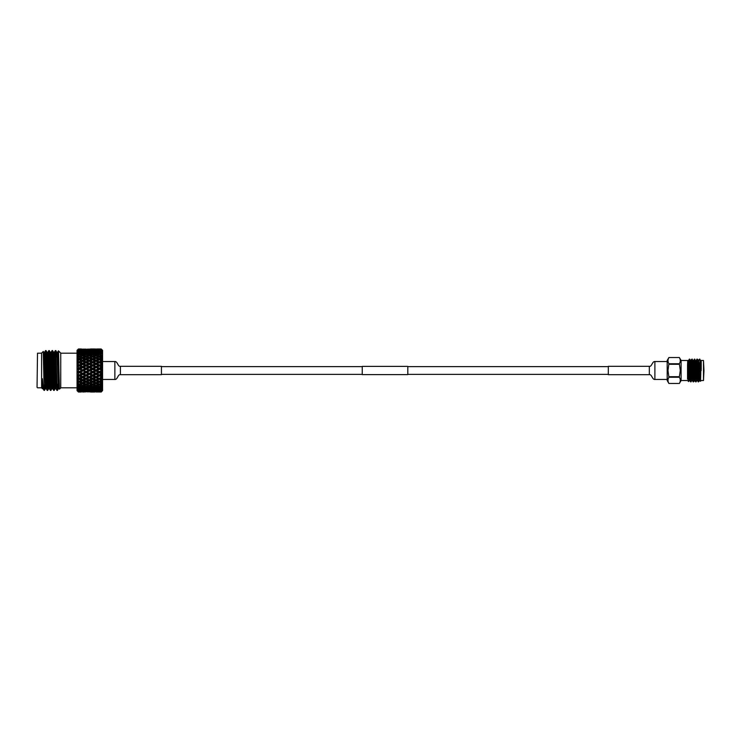 <?xml version="1.0" encoding="UTF-8"?>
<svg xmlns="http://www.w3.org/2000/svg" width="741" height="741" viewBox="0 0 741 741"><rect width="100%" height="100%" fill="white"/><g stroke="black" fill="none" stroke-linecap="round" stroke-linejoin="round"><path stroke-width="1.11" d="M362.256 374.603L362.256 366.397L407.809 366.397L407.809 374.603L362.256 374.603M649.329 374.696L608.324 374.696L608.324 366.304L649.329 366.304C651.839 367.017 652.108 361.302 654.887 361.525L654.887 379.475C652.108 379.698 651.839 373.983 649.329 374.696L649.329 366.304M120.422 374.696L120.422 366.304L161.427 366.304L161.427 374.696L120.422 374.696C117.912 373.983 117.652 379.698 114.864 379.475L114.864 361.525L102.564 361.525M679.377 376.706L680.294 370.5L679.377 363.738C680.581 361.682 680.581 359.607 679.377 357.533L681.09 360.487L681.09 380.513L679.377 383.468L668.901 383.468L667.187 380.513L667.187 360.487L668.901 357.533C667.697 359.598 667.697 361.664 668.901 363.738L667.984 370.5L668.901 377.262L679.377 377.262L679.377 376.706L668.901 376.706M668.901 357.533L679.377 357.533L668.901 357.533M697.568 370.5L697.568 368.981M697.114 362.757L697.114 370.5M703.95 370.5L703.496 380.513L703.496 360.487L703.95 370.5M688.926 374.594C688.695 384.736 688.454 383.375 688.213 370.5C688 359.153 687.778 357.468 687.546 365.443L687.546 379.151M701.218 370.5C701.218 383.421 701.218 383.421 701.218 370.5L699.828 359.107L700.838 361.83L701.218 369.463L701.218 360.534M699.745 378.697L700.254 378.697L699.995 380.513L698.226 381.865L696.994 359.107L696.41 368.814M698.559 381.893L696.994 359.107M691.223 372.732L690.816 381.106M690.973 381.893L690.028 370.5C689.667 357.412 689.297 355.912 688.926 365.989L689.732 359.135L690.973 381.893L691.548 372.186M693.752 372.732L693.344 381.106M693.919 376.345L693.53 381.865L692.983 380.365L691.927 359.107L691.353 368.814M693.502 381.893L691.927 359.107M696.281 372.732L695.873 381.106M696.447 376.345L695.697 381.865L694.669 360.635L694.456 359.107L693.632 360.515M696.031 381.893L694.456 359.107M692.085 359.894L691.677 368.268M694.613 359.894L694.187 368.814M697.142 359.894L696.716 368.814M699.837 362.571L700.041 370.5C700.291 384.422 700.56 384.422 700.838 370.5M699.995 380.513L700.44 381.291L701.218 380.513L703.496 380.513M688.871 376.66L688.63 381.578L687.546 380.513L681.09 380.513M688.63 381.578L689.26 380.485L688 360.515L681.09 360.487M699.523 359.107L698.698 360.515L697.327 359.135M699.958 380.485L698.726 360.487M697.707 378.697L697.457 380.513L697.253 379.17L696.401 361.83L696.197 360.487L695.558 360.487M695.308 376.345L694.901 380.485L693.872 361.83L693.659 360.487L693.03 360.487M692.085 377.512L691.761 380.513L692.4 380.513L691.344 361.83L691.131 360.487L690.816 363.488M690.251 376.345L689.834 380.485L688.815 361.83L688.574 360.515L688.287 363.488M699.356 380.513L698.124 360.515M697.114 377.975L696.855 380.485L696.614 379.17L695.771 361.83L694.789 359.135M694.613 377.512L694.326 380.485L694.085 379.17L693.243 361.83L692.261 359.135M691.761 380.513L690.714 361.83L689.732 359.135M697.114 377.03L697.188 378.318M679.377 377.262C680.581 379.336 680.581 381.402 679.377 383.468L668.901 383.468C667.697 381.393 667.697 379.318 668.901 377.262M679.377 363.738L668.901 363.738M668.901 364.294L679.377 364.294M79.231 391.878L81.39 392.008L78.416 392.008L77.055 390.637L77.055 350.363L78.416 348.992L81.417 349.03M77.472 374.631L78.416 374.492L77.472 374.631L78.213 375.474L77.472 374.631L81.39 377.141L82.242 376.854L82.612 377.734L84.724 378.725L85.576 378.373L85.947 379.299L88.068 380.263L88.92 379.837L89.291 380.809L91.412 381.735L92.264 381.245L92.634 382.263L94.746 383.143L95.598 382.588L95.969 383.634L98.09 384.468L98.942 383.857L99.313 384.931L101.202 385.626L102.138 384.987L101.202 384.718L102.138 382.643L101.202 383.236L102.138 382.532L101.202 382.013L102.138 379.901L101.202 380.365L102.138 379.772L101.202 379.031L102.138 376.919L101.202 377.262L102.138 376.789L101.202 375.844L102.138 373.788L101.202 373.983L102.138 373.649L101.202 371.852L102.138 370.574L101.202 370.38L102.138 370.426L98.942 368.888L102.138 370.426L100.544 368.814L102.138 367.351L101.202 368.481L102.138 370.426M77.472 377.734L78.416 377.753L77.472 377.734L78.213 378.651L77.472 377.734L78.898 378.373L79.268 379.299L81.39 380.263L82.242 379.837L82.612 380.809L84.724 381.735L85.576 381.245L85.947 382.263L88.068 383.143L88.92 382.588L89.291 383.634L91.412 384.468L92.264 383.857L92.634 384.931L94.746 385.709L95.598 385.042L95.969 386.135L98.09 386.848L98.942 386.135L99.313 387.247L101.202 387.83L102.138 387.089L101.202 387.061L102.138 385.088L101.202 385.626M77.481 379.003L78.213 378.651L77.472 378.994L78.416 379.688L78.416 380.828L77.472 380.652L79.268 381.207L81.39 380.263M91.412 384.468L89.291 385.264L78.898 381.245L78.213 381.634L77.472 380.652L78.213 381.634L77.472 381.819L78.416 382.615L78.416 383.653L77.472 383.329L79.268 383.986L82.242 382.588L82.612 383.634L84.724 384.468L85.576 383.857L85.947 384.931L88.068 385.709L88.92 385.042L89.291 386.135L91.412 386.848L92.264 386.135L92.634 387.247L94.746 387.895L95.598 387.135L95.969 388.256L98.09 388.84L98.942 388.034L99.313 389.155L101.202 389.609L102.138 388.793L101.202 389.006L102.138 387.173L101.202 387.83M84.724 384.468L82.612 385.264L78.898 383.857L78.213 384.338L77.472 383.329L78.416 385.246L78.416 386.154L77.472 385.681L78.213 386.7L77.472 385.681M88.068 385.709L85.947 386.441L82.242 385.042L82.612 386.135L84.724 386.848L82.612 387.524L78.898 386.135L77.472 386.57L78.416 387.515L78.416 388.265L77.472 387.663L78.416 389.358L78.416 389.942L77.472 389.22L78.416 391.137L77.472 390.646L78.416 391.832L77.472 391.044M101.202 384.718L78.898 375.298L77.472 375.965L79.268 378.151L81.39 377.141M77.472 349.956L78.416 349.002L81.39 348.992L78.416 348.992L77.472 349.956L78.416 349.168L77.472 350.354L78.416 349.863L77.472 351.253L78.213 350.817L77.472 351.78L78.416 351.058L77.472 352.623L78.213 352.336L77.472 353.337L78.416 352.735L77.472 354.43L78.213 354.3L77.472 355.319L78.416 354.846L77.472 356.634L78.213 356.662L77.472 357.671L78.416 357.347L78.416 358.385L77.472 359.181L78.213 359.366L77.472 360.348L78.416 360.172L78.416 361.312L77.472 362.006L78.213 362.349L77.472 363.266L78.416 363.247L78.416 364.47L77.472 365.035L78.213 365.526L77.472 366.369L78.416 366.508L78.416 367.768L77.472 368.203L78.213 368.833L77.472 369.574L78.416 369.861L78.416 371.139L77.472 371.426L78.213 372.167L77.472 372.797L78.416 373.232L78.416 374.492L79.268 374.918L82.242 373.714L82.612 374.474L85.576 375.298L88.068 377.141L88.92 376.854L89.291 377.734L91.412 378.725L92.264 378.373L92.634 379.299L94.746 380.263L95.598 379.837L95.969 380.809L98.09 381.735L98.942 381.245L99.313 382.263L101.202 383.041L102.138 382.532L78.898 372.112L81.39 373.862M100.544 356.532L98.942 357.143L102.138 358.357L100.544 356.532L102.138 356.013L101.202 355.374L99.313 356.069L97.191 355.291L99.313 354.559L102.138 355.912L100.544 354.152L102.138 353.911L101.202 353.17L99.313 353.753L97.191 353.105L99.313 352.494L102.138 353.827L100.544 352.16L102.138 352.207L101.202 351.391L99.313 351.845L97.191 351.336L99.313 350.882L102.138 352.151L100.544 350.632L102.138 350.965L101.202 350.085L97.191 350.048L101.202 350.011L102.138 350.919L100.544 349.595L102.138 350.206L101.202 349.28L97.191 349.261L101.202 348.992L102.564 350.363L102.564 390.637L101.202 392.008L102.138 391.063L101.202 391.961L102.138 390.822L101.202 391.757L102.138 390.794L101.202 391.489L102.138 388.849L101.202 389.609M102.138 391.063L101.202 392.008L97.145 391.97M102.138 382.643L100.544 384.468M102.138 379.901L100.544 381.735L102.138 382.532M101.202 379.031L98.942 378.373L102.138 379.772L101.202 380.161L99.313 379.299L98.942 378.373L95.598 376.854L95.969 377.734L98.09 378.725L98.942 378.373L97.191 377.141L99.313 376.122L102.138 376.789L98.942 375.298L99.313 376.122M97.275 379.105L102.138 376.919L100.544 378.725M100.544 375.52L98.942 375.298L102.138 373.788L100.544 375.52L102.138 376.789M102.138 373.649L98.942 372.112L102.138 370.574L100.544 372.186L102.138 373.649L101.202 373.751L95.969 371.121L98.942 372.112L99.313 371.565L97.191 370.5L99.313 369.435M37.05 387.358L37.504 353.188L37.05 387.358M42.385 378.753L42.385 388.682L41.607 387.904L41.607 353.096L43.265 351.438L44.154 390.451L42.932 388.664L42.385 378.753C43.006 388.052 43.599 391.554 44.154 389.247M58.196 356.801L58.446 350.826L60.743 353.096L60.743 387.904L59.484 389.145L58.984 370.5C58.715 353.262 58.446 343.87 58.187 357.116M58.446 350.826L57.576 352.336M54.954 356.634L55.779 350.567L56.983 384.607L57.39 390.451L57.807 384.218M55.371 350.549L56.585 384.607L57.39 390.451M57.196 389.016L57.418 384.236M51.703 356.458L52.528 350.567L53.732 384.607L54.139 390.451L54.547 384.394M52.111 350.549L53.333 384.607L54.139 390.451M48.452 356.291L49.277 350.567L50.471 384.607L50.879 390.451L51.286 384.56M48.86 350.549L50.082 384.607L50.879 390.451M45.21 356.125L46.016 350.567L47.22 384.607L47.628 390.451L48.026 384.727M45.609 350.549L46.822 384.607L47.628 390.451M47.433 389.016L47.637 384.755M55.343 356.653L55.566 351.984M52.102 356.486L52.315 351.984M48.85 356.31L49.054 351.984M45.599 356.143L45.803 351.984M97.191 370.5L95.598 370.5L82.242 364.146L82.612 363.266L84.724 362.275L83.733 361.803L98.942 368.888L84.076 361.96M91.412 378.725L89.291 379.707L85.576 378.373L82.612 379.707L80.491 378.725L82.612 377.734M101.202 391.961L100.544 391.933L101.202 391.906M101.202 391.757L99.313 391.98M93.662 391.822L98.201 391.813M101.202 391.489L100.544 391.405L101.202 391.331M94.746 387.895L92.634 388.506L88.92 387.135L89.291 388.256L91.412 388.84L89.291 389.368L85.576 388.034L85.947 389.155L88.068 389.664L88.92 388.821L89.291 389.933L91.412 390.368L92.264 389.497L92.634 390.6L94.746 390.952L95.598 390.053L95.969 391.137L98.09 391.405L98.942 390.498L99.313 391.544L101.202 391.72M99.313 391.878L97.191 391.739L99.313 391.544M95.598 390.813L95.969 391.832M98.09 391.933L95.969 391.998M92.597 391.878L91.523 391.813M101.202 390.488L100.544 390.368L101.202 390.238M98.09 388.84L95.969 389.368L92.264 388.034L92.634 389.155L94.746 389.664L95.598 388.821L95.969 389.933L98.09 390.368L98.942 389.497L99.313 390.6L101.202 390.915M100.544 390.368L99.887 389.998M101.202 390.989L97.191 390.952L99.313 390.6M97.191 390.952L96.645 390.637M98.09 391.405L93.857 391.405L95.969 391.137M91.412 386.848L89.291 387.524L85.576 386.135L85.947 387.247L88.068 387.895L85.947 388.506L82.242 387.135L82.612 388.256L84.724 388.84L82.612 389.368L78.898 388.034L79.268 389.155L81.39 389.664L82.242 388.821L82.612 389.933L84.724 390.368L85.576 389.497L85.947 390.6L88.068 390.952L88.92 390.053L89.291 391.137L91.412 391.405L92.264 390.498L92.634 391.544L94.931 391.526M94.746 391.739L92.634 391.544M88.92 390.813L89.291 391.832L91.412 391.933M86.975 391.822L89.291 391.832M85.91 391.878L84.835 391.813M101.202 389.006L100.544 388.84L101.202 388.664M100.544 388.84L98.942 388.034M101.202 389.71L97.191 389.664L99.313 389.155M97.191 389.664L96.441 389.257M98.09 390.368L93.857 390.368L95.969 389.933M93.857 390.368L93.209 389.998M94.746 390.952L90.522 390.952L92.634 390.6M90.522 390.952L89.967 390.637M91.412 391.405L87.169 391.405L89.291 391.137M78.213 390.183L78.898 389.497L79.268 390.6L81.39 390.952L82.242 390.053L82.612 391.137L84.724 391.405L85.576 390.498L85.947 391.544L88.253 391.526M88.068 391.739L85.947 391.544M82.242 390.813L82.612 391.832M84.724 391.933L82.612 391.998M101.202 387.061L100.544 386.848L101.202 386.635M100.544 386.848L98.942 386.135M101.202 387.969L99.313 388.506L97.191 387.895L99.313 387.247M97.191 387.895L95.598 387.135M93.857 388.84L95.969 388.256M94.746 389.664L90.522 389.664L92.634 389.155M90.522 389.664L89.763 389.257M91.412 390.368L87.169 390.368L89.291 389.933M87.169 390.368L86.521 389.998M88.068 390.952L83.835 390.952L85.947 390.6M83.835 390.952L83.288 390.637M84.724 391.405L80.491 391.405L82.612 391.137M78.213 391.211L78.898 390.498L79.268 391.544L81.575 391.526M101.202 385.792L99.313 386.441L97.191 385.709L99.313 384.931M97.191 385.709L95.598 385.042M98.09 386.848L95.969 387.524L93.857 386.848L95.969 386.135M93.857 386.848L92.264 386.135M90.522 387.895L92.634 387.247M91.412 388.84L92.264 388.034M87.169 388.84L89.291 388.256M88.068 389.664L83.835 389.664L85.947 389.155M83.835 389.664L83.085 389.257M84.724 390.368L80.491 390.368L82.612 389.933M80.491 390.368L79.843 389.998M100.544 381.735L97.191 380.263L99.313 379.299M101.202 383.236L99.313 383.986L97.191 383.143L99.313 382.263M97.191 383.143L93.857 381.735L95.969 380.809M98.09 384.468L95.969 385.264L93.857 384.468L95.969 383.634M93.857 384.468L79.268 378.151M94.746 385.709L92.634 386.441L90.522 385.709L92.634 384.931M90.522 385.709L88.92 385.042M87.169 386.848L89.291 386.135M88.068 387.895L88.92 387.135M83.835 387.895L85.947 387.247M84.724 388.84L85.576 388.034M80.491 388.84L82.612 388.256M101.202 380.365L99.313 381.207M97.191 380.263L93.857 378.725L95.969 377.734M98.09 381.735L95.969 382.634M93.857 381.735L90.522 380.263L92.634 379.299M94.746 383.143L92.634 383.986L90.522 383.143L92.634 382.263M90.522 383.143L87.169 381.735L89.291 380.809M87.169 384.468L89.291 383.634M83.835 385.709L85.947 384.931M84.724 386.848L85.576 386.135M80.491 386.848L82.612 386.135M78.898 386.135L79.268 387.247L81.39 387.895L82.242 387.135M101.202 377.262L99.313 378.151M97.191 377.141L92.264 375.298L92.634 376.122L94.746 377.141L95.969 376.558L93.857 375.52L95.969 374.474L98.942 375.298L95.598 373.714L95.969 374.474M98.09 378.725L95.969 379.707M93.857 378.725L90.522 377.141L92.634 376.122M94.746 380.263L92.634 381.207M90.522 380.263L89.291 379.707M91.412 381.735L89.291 382.634M87.169 381.735L83.835 380.263L85.947 379.299M88.068 383.143L85.947 383.986L83.835 383.143L85.947 382.263M83.835 383.143L80.491 381.735L82.612 380.809M80.491 384.468L82.612 383.634M77.472 383.329L81.39 385.709L82.242 385.042M100.544 372.186L98.942 372.112L95.598 373.714L92.264 372.112L94.746 373.862L95.969 373.251L93.857 372.186L95.969 371.121M101.202 373.983L99.313 374.918L97.191 373.862L99.313 372.806M97.191 373.862L95.598 373.714L92.264 375.298L88.92 373.714L91.412 375.52L92.634 374.918L90.522 373.862L92.634 372.806M90.597 379.105L99.313 374.918M98.09 375.52L95.969 376.558M93.857 375.52L92.264 375.298L88.92 376.854L87.169 375.52L89.291 374.474M94.746 377.141L92.634 378.151M90.522 377.141L88.92 376.854L85.576 378.373L83.835 377.141L85.947 376.122M87.169 378.725L89.291 377.734M88.068 380.263L85.947 381.207M83.835 380.263L82.612 379.707M84.724 381.735L82.612 382.634M80.491 381.735L78.898 381.245L79.268 382.263L81.39 383.143M100.544 368.814L98.942 368.888L99.313 368.194L97.191 367.138L99.313 366.082L102.138 367.212L99.313 366.082M101.202 370.62L99.313 371.565M98.09 372.186L95.969 373.251M93.857 372.186L88.92 370.5L92.264 372.112L92.634 371.565L90.522 370.5L92.634 369.435L95.598 370.5L95.969 369.879L93.857 368.814L95.969 367.749M94.746 373.862L92.634 374.918M90.522 373.862L85.576 372.112L88.068 373.862L88.92 373.714L89.291 373.251L87.169 372.186L89.291 371.121M91.412 375.52L89.291 376.558M87.169 375.52L85.576 375.298L85.947 374.918L83.835 373.862L85.947 372.806M88.068 377.141L85.947 378.151M83.835 377.141L80.491 375.52L82.612 374.474M80.491 378.725L78.898 378.373L77.472 378.994M100.544 365.48L102.138 364.211L101.202 365.804L98.942 365.702L95.598 364.146L98.942 365.702L99.313 364.878L97.191 363.859L99.313 362.849L102.138 364.081L99.313 362.849M102.138 367.212L101.202 365.804L102.138 367.212L101.202 367.017L99.313 368.194M97.191 367.138L95.598 367.286L95.969 366.526L93.857 365.48L95.969 364.442M98.09 368.814L95.969 369.879M93.857 368.814L92.264 368.888L92.634 369.435M94.746 370.5L92.634 371.565M90.522 370.5L88.92 370.5L85.576 368.888L88.92 370.5L89.291 369.879L87.169 368.814L89.291 367.749L92.264 368.888L92.634 368.194L90.522 367.138L92.634 366.082M91.412 372.186L89.291 373.251M87.169 372.186L82.242 370.5L85.576 372.112L85.947 371.565L83.835 370.5L85.947 369.435M88.068 373.862L85.947 374.918M83.835 373.862L82.242 373.714L82.612 373.251L80.491 372.186L82.612 371.121M84.724 375.52L82.612 376.558M80.491 375.52L78.898 375.298L79.268 374.918M101.202 361.969L102.138 364.081L100.544 362.275L102.138 361.228L101.202 360.839L99.313 361.701L97.191 360.737L99.313 359.793L102.138 361.099L100.544 359.265L102.138 358.468L101.202 358.987L102.138 361.099M100.544 362.275L98.942 362.627L97.275 361.895M77.472 375.965L102.138 364.211L99.313 364.878M101.202 363.97L102.138 364.081M97.191 363.859L95.598 364.146L92.264 362.627L95.598 364.146L95.969 363.266L93.857 362.275L95.969 361.293L98.942 362.627L99.313 361.701M98.09 365.48L95.969 366.526M93.857 365.48L92.264 365.702L92.634 364.878L90.522 363.859L92.634 362.849M94.746 367.138L92.634 368.194M90.522 367.138L88.92 367.286L89.291 367.749M91.412 368.814L89.291 369.879M87.169 368.814L85.576 368.888L82.242 367.286L85.576 368.888L85.947 368.194L83.835 367.138L85.947 366.082L88.92 367.286L89.291 366.526L87.169 365.48L89.291 364.442M88.068 370.5L85.947 371.565M83.835 370.5L82.242 370.5L78.898 368.888L82.242 370.5L82.612 369.879L80.491 368.814L82.612 367.749M84.724 372.186L82.612 373.251M80.491 372.186L77.472 371.426M100.544 359.265L99.313 359.793M97.191 360.737L95.969 361.293M98.09 362.275L95.969 363.266M93.857 362.275L92.264 362.627L90.597 361.895M94.746 363.859L92.634 364.878M90.522 363.859L88.92 364.146L89.291 363.266L87.169 362.275L89.291 361.293L92.264 362.627L92.634 361.701L90.522 360.737L92.634 359.793L95.598 361.163L95.969 360.191L93.857 359.265L95.969 358.366L98.942 359.755L99.313 358.737L97.191 357.857L99.313 357.014M91.412 365.48L89.291 366.526M87.169 365.48L85.576 365.702L85.947 366.082M88.068 367.138L85.947 368.194M83.835 367.138L82.242 367.286L78.898 365.702L82.242 367.286L82.612 366.526L80.491 365.48L82.612 364.442L85.576 365.702L85.947 364.878L83.835 363.859L85.947 362.849M84.724 368.814L82.612 369.879M80.491 368.814L77.472 368.203L81.39 367.138M102.138 358.357L101.202 356.282M98.09 356.532L95.969 357.366L93.857 356.532L95.969 355.736L98.942 357.143L99.313 356.069M78.213 368.833L102.138 358.468L101.202 357.959L99.313 358.737M97.191 357.857L95.969 358.366M98.09 359.265L95.969 360.191M93.857 359.265L92.634 359.793M94.746 360.737L92.634 361.701M90.522 360.737L89.291 361.293M91.412 362.275L89.291 363.266M87.169 362.275L85.576 362.627L85.947 361.701L83.835 360.737L85.947 359.793L88.92 361.163L89.291 360.191L87.169 359.265L89.291 358.366L92.264 359.755L92.634 358.737L90.522 357.857L92.634 357.014L95.598 358.412L95.969 357.366M88.068 363.859L85.947 364.878M83.835 363.859L82.612 364.442M84.724 365.48L82.612 366.526M80.491 365.48L77.472 365.035M101.295 354.522L101.202 353.939M100.544 354.152L98.942 354.865L99.313 353.753M97.191 355.291L95.598 355.958L95.969 354.865L93.857 354.152L95.969 353.476L98.942 354.865M93.857 356.532L92.634 357.014M91.412 356.532L89.291 357.366L87.169 356.532L89.291 355.736L92.403 357.097L92.634 356.069L90.522 355.291L92.634 354.559L95.598 355.958M94.746 357.857L92.634 358.737M90.522 357.857L89.291 358.366M91.412 359.265L89.291 360.191M87.169 359.265L85.947 359.793M88.068 360.737L85.947 361.701M83.835 360.737L82.242 361.163L83.733 361.803M82.612 363.266L80.491 362.275L82.612 361.293M80.491 362.275L78.898 362.627L81.39 363.859L77.472 362.006L78.898 362.627L79.268 361.701L78.416 361.312M100.544 352.16L98.942 352.966L99.313 351.845M97.191 353.105L95.598 353.865L95.969 352.744L93.857 352.16L95.969 351.632L98.942 352.966M98.09 354.152L95.969 354.865M93.857 354.152L92.264 354.865L92.634 353.753L90.522 353.105L92.634 352.494L95.598 353.865M94.746 355.291L92.634 356.069M90.522 355.291L88.92 355.958L89.291 354.865L87.169 354.152L89.291 353.476L92.264 354.865M87.169 356.532L85.576 357.143L88.92 358.412L89.291 357.366M84.724 356.532L82.612 357.366L80.491 356.532L82.612 355.736L85.715 357.097L85.947 356.069L83.835 355.291L85.947 354.559L88.92 355.958M88.068 357.857L85.947 358.737L83.835 357.857L85.947 357.014M83.835 357.857L82.242 358.412L85.576 359.755L85.947 358.737M84.724 359.265L82.612 360.191L80.491 359.265L82.612 358.366M80.491 359.265L78.898 359.755L82.242 361.163L82.612 360.191M100.544 350.632L99.887 351.002M97.191 351.336L96.441 351.743M98.09 352.16L95.969 352.744M93.857 352.16L92.264 352.966L92.634 351.845L90.522 351.336L92.634 350.882L95.598 352.179L95.969 351.067L93.857 350.632L95.969 350.252L98.09 350.632L98.942 351.503L99.313 350.4M94.746 353.105L92.634 353.753M90.522 353.105L88.92 353.865L89.291 352.744L87.169 352.16L89.291 351.632L92.264 352.966M91.412 354.152L89.291 354.865M87.169 354.152L85.576 354.865L85.947 353.753L83.835 353.105L85.947 352.494L88.92 353.865M88.068 355.291L85.947 356.069M83.835 355.291L82.242 355.958L82.612 354.865L80.491 354.152L82.612 353.476L85.576 354.865M80.491 356.532L78.898 357.143L82.242 358.412L82.612 357.366M79.018 357.106L79.268 356.069L78.416 355.754M97.191 350.048L96.645 350.363M98.09 350.632L95.969 351.067M93.857 350.632L93.209 351.002M94.746 351.336L92.634 351.845M90.522 351.336L89.763 351.743M91.412 352.16L89.291 352.744M87.169 352.16L85.576 352.966L85.947 351.845L83.835 351.336L85.947 350.882L88.92 352.179L89.291 351.067L87.169 350.632L89.291 350.252L91.412 350.632L92.264 351.503L92.634 350.4L90.522 350.048L94.746 350.048L95.598 350.947L95.969 349.863L93.857 349.595L98.09 349.595L98.942 350.502L99.313 349.456M88.068 353.105L85.947 353.753M83.835 353.105L82.242 353.865L82.612 352.744L80.491 352.16L82.612 351.632L85.576 352.966M84.724 354.152L82.612 354.865M78.416 354.846L79.268 354.559L82.242 355.958M80.491 354.152L78.898 354.865L79.268 353.753L78.416 353.485L77.472 354.43M99.313 349.122L101.202 349.243L102.138 350.178L100.544 349.067L101.202 349.039L102.138 349.937M98.09 349.595L95.969 349.863M94.746 350.048L92.634 350.4M90.522 350.048L89.967 350.363M91.412 350.632L89.291 351.067M87.169 350.632L86.521 351.002M88.068 351.336L85.947 351.845M83.835 351.336L83.085 351.743M84.724 352.16L82.612 352.744M78.416 352.735L81.39 353.105L82.242 353.865M80.491 352.16L78.898 352.966L79.268 351.845L78.416 351.642L77.472 352.623M99.313 349.02L97.145 349.03M98.09 349.067L93.857 349.067L98.201 349.187M94.746 349.261L90.522 349.261L94.931 349.474M95.969 349.002L93.662 349.178M95.598 350.187L95.969 349.168M91.412 349.595L87.169 349.595L91.412 349.595L92.264 350.502L92.634 349.456M88.068 350.048L83.835 350.048L88.068 350.048L88.92 350.947L89.291 349.863M84.724 350.632L80.491 350.632L82.612 350.252L84.724 350.632L85.576 351.503L85.947 350.4M83.835 350.048L83.288 350.363M78.416 351.058L81.39 351.336L82.242 352.179L82.612 351.067M80.491 350.632L79.843 351.002M90.522 348.992L94.746 348.992L91.523 349.187M91.412 349.067L86.975 349.178M88.068 349.261L83.835 349.261L88.253 349.474M88.92 350.187L89.291 349.168M84.724 349.595L80.491 349.595L84.724 349.595L85.576 350.502L85.947 349.456M78.416 349.863L81.39 350.048L82.242 350.947L82.612 349.863M80.297 349.178L85.91 349.122M78.416 349.168L81.575 349.474M82.242 350.187L82.612 349.168M81.39 357.857L77.472 359.181M77.472 357.671L78.213 356.662L78.898 357.143L77.472 357.671L79.268 357.014M81.39 355.291L79.268 356.069M81.39 353.105L79.268 353.753M81.39 351.336L79.268 351.845M81.39 350.048L78.416 350.252L77.472 351.253M81.39 349.261L78.416 349.372M78.416 391.998L79.268 391.98M81.39 391.739L78.416 391.832M78.416 391.628L79.268 391.544M81.39 390.952L78.416 391.137M78.416 390.748L79.268 390.6M81.39 389.664L78.416 389.942M78.416 389.358L79.268 389.155M81.39 387.895L78.416 388.265M78.416 387.515L79.268 387.247M81.39 385.709L78.416 386.154M78.416 385.246L79.268 384.931M78.416 382.615L79.268 382.263M78.416 379.688L79.268 379.299M78.416 376.53L79.268 376.122M78.416 373.232L79.268 372.806M81.39 370.5L79.268 371.565L78.416 371.139M79.268 368.194L77.472 369.574L79.268 369.435M78.416 366.508L77.472 366.369L79.268 366.082M81.39 363.859L79.268 364.878L78.314 364.526M92.264 357.143L79.268 362.849M44.154 388.766L44.395 390.433L44.766 384.903M43.478 355.106L43.793 352.336L44.173 357.644L45.396 388.682L46.211 388.682M46.674 356.199L47.026 352.318L47.832 352.318L49.054 383.356L49.443 388.664L50.462 390.433M46.016 350.567L47.044 352.336L48.239 383.356L48.647 388.682L49.462 388.682M49.277 350.567L50.295 352.336L51.5 383.356L51.907 388.682L52.713 388.682M53.167 356.541L53.528 352.318L54.343 352.318L55.566 383.356L55.946 388.664L56.974 390.433M52.528 350.567L53.556 352.336L54.751 383.356L55.158 388.682L55.529 384.338M56.418 356.708L56.788 352.318L57.594 352.318L59.224 388.682L58.409 388.682L58.789 384.171M55.779 350.567L56.807 352.336L57.196 357.644L58.409 388.682M43.765 352.318L44.58 352.318L44.988 357.644L46.183 388.664L47.211 390.433M47.489 356.236L47.832 352.318M50.731 356.412L51.064 352.336L52.092 350.567M50.277 352.318L51.092 352.318L51.5 357.644L52.694 388.664L53.723 390.433M81.39 360.737L79.268 361.701M77.472 360.348L78.213 359.366L78.898 359.755L77.472 360.348L79.268 359.793M78.213 378.651L102.138 367.351L101.202 367.249M77.472 355.319L78.213 354.3L78.898 354.865M77.472 363.266L78.213 362.349M98.942 357.143L77.472 366.369L79.268 364.878M85.576 357.143L78.898 359.755L79.268 358.737M78.213 372.167L79.268 371.565M79.268 381.207L77.472 380.652M78.213 388.664L78.898 388.034M78.213 349.789L78.898 350.502L79.268 349.456M78.213 350.817L78.898 351.503L79.268 350.4M78.213 352.336L78.898 352.966M102.138 361.228L77.472 372.797M161.427 374.372L362.256 374.372M407.809 374.372L608.324 374.372M161.427 366.628L362.256 366.628M407.809 366.628L608.324 366.628M667.187 379.475L654.887 379.475M667.187 361.525L654.887 361.525M102.564 379.475L114.864 379.475M120.422 366.304C117.912 367.017 117.652 361.302 114.864 361.525M700.625 360.487L703.496 360.487M697.457 380.513L696.827 380.513M695.697 381.865L694.901 380.485L693.53 381.865M691.899 359.135L690.501 360.487M689.862 380.513L689.232 380.513M688.602 360.487L687.972 360.487M697.429 380.485L698.226 381.865M696.16 360.515L696.966 359.135M692.363 380.485L693.168 381.865M689.834 380.485L690.631 381.865M688.574 360.515L689.371 359.135M696.855 380.485L696.058 381.865M691.798 380.485L690.992 381.865M58.724 356.829L57.974 356.791M55.788 356.671L54.714 356.616M52.528 356.504L51.444 356.449M49.267 356.338L47.368 356.236M46.007 356.162L44.923 356.106M77.055 387.812L60.743 387.812M41.607 387.812L37.504 387.812M94.746 392.008L90.522 392.008M101.202 348.992L97.191 348.992M41.607 353.188L37.504 353.188M77.055 353.188L60.743 353.188M58.039 384.209L56.974 384.264M51.546 384.551L50.471 384.607M43.793 352.336L43.274 351.447M45.414 388.664L44.395 390.433M48.674 388.664L47.646 390.433M51.926 388.664L50.897 390.433M55.177 388.664L54.158 390.433M58.437 388.664L57.409 390.433M42.95 388.682L42.385 388.682M55.973 388.682L55.158 388.682M44.562 352.336L45.581 350.567M47.813 352.336L48.841 350.567M54.325 352.336L55.343 350.567M59.206 388.664L59.484 389.145"/></g></svg>
